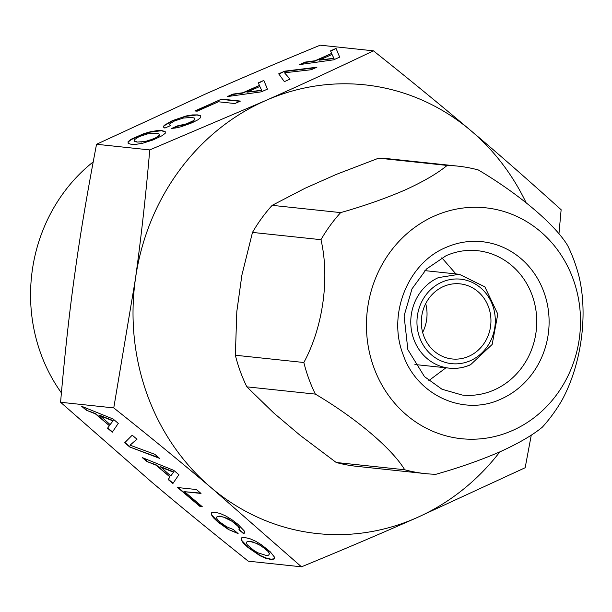 <?xml version="1.0" encoding="UTF-8"?>
<svg xmlns="http://www.w3.org/2000/svg" width="612" height="612" viewBox="0 0 612 612"><rect width="100%" height="100%" fill="white"/><g stroke="black" fill="none" stroke-linecap="round" stroke-linejoin="round"><path stroke-width="0.92" d="M340.655 212.609A154.599 142.42 96.1 0 0 320.963 239.682C329.883 277.94 323.044 327.152 303.843 362.503A154.599 142.42 96.1 0 0 315.348 394.113L246.858 386.845L273.771 413.008L300.171 435.354L336.218 462.488L404.708 469.756A154.599 142.42 96.1 0 0 425.21 473.596A154.599 142.42 96.1 0 0 435.897 474.292C459.13 467.721 480.474 460.239 499.912 451.847C518.555 443.363 532.715 435.124 542.385 427.122A154.599 142.42 96.1 0 0 562.068 400.049C581.239 364.767 588.124 315.562 579.197 277.228A154.599 142.42 96.1 0 0 567.691 245.619C554.985 224.459 519.198 194.157 478.332 169.968A154.599 142.42 96.1 0 0 457.83 166.127A154.599 142.42 96.1 0 0 447.135 165.431C437.45 173.448 423.29 181.688 404.67 190.164C385.2 198.556 363.865 206.037 340.655 212.609L272.164 205.341L305.113 188.236L336.569 174.298L378.652 158.164A154.599 142.42 -83.9 0 1 389.339 158.86L457.83 166.127M320.963 239.682L252.481 232.415L241.878 275.193L236.821 311.485L235.352 355.235L303.843 362.503M447.135 165.431L378.652 158.164M252.481 232.415A154.599 142.42 -83.9 0 1 272.164 205.341M246.858 386.845A154.599 142.42 -83.9 0 1 235.352 355.235M315.348 394.113C356.138 418.248 391.971 448.558 404.708 469.756M425.21 473.596L356.72 466.329A154.599 142.42 -83.9 0 1 336.218 462.488M512.512 430.504A116.073 106.932 96.1 0 0 573.146 279.103A116.073 106.932 96.1 0 0 434.443 216.005A116.073 106.932 96.1 0 0 373.817 367.407A116.073 106.932 96.1 0 0 512.512 430.504M428.805 380.633L445.934 367.804M455.902 273.916L441.833 257.782M468.83 356.306A37.768 34.792 -83.9 0 1 452.146 358.969A37.768 34.792 -83.9 0 1 421.599 326.923A37.768 34.792 -83.9 0 1 443.432 286.523A37.768 34.792 -83.9 0 1 460.117 283.861A37.768 34.792 -83.9 0 1 490.663 315.907A37.768 34.792 -83.9 0 1 468.83 356.306M425.7 303.644A37.768 34.792 -83.9 0 1 422.647 332.408M558.94 233.968L561.135 209.732C527.881 179.714 497.801 153.36 470.896 130.662A225.614 207.835 -83.9 0 1 526.06 202.626M499.851 451.878A225.614 207.835 -83.9 0 1 416.94 517.66A225.614 207.835 -83.9 0 1 211.239 487.749A225.614 207.835 -83.9 0 1 135.367 279.294A225.614 207.835 -83.9 0 1 265.195 100.758A225.614 207.835 -83.9 0 1 470.896 130.662C439.814 104.392 407.324 77.778 373.419 50.827C333.326 69.975 297.248 86.621 265.195 100.758L149.741 149.917C145.993 194.004 141.204 237.127 135.367 279.294L113.763 407.913C148.028 435.163 180.517 461.777 211.239 487.749L301.479 566.819C341.718 550.287 380.205 533.901 416.94 517.66L525.165 467.729L531.277 435.101M301.479 566.819L248.281 561.173C209.985 530.619 177.488 504.005 150.812 481.338L60.573 402.268L113.763 407.913M373.419 50.827L320.229 45.181C279.982 61.713 241.495 78.099 204.768 94.34L96.543 144.271C87.164 193.178 79.965 236.048 74.939 272.883C69.691 309.703 64.903 352.826 60.573 402.268M112.271 432.217L118.277 423.382L113.136 419.036L81.618 406.261L86.246 410.185L95.434 413.88L109.38 425.684L107.544 428.209L112.271 432.217M124.71 442.744L129.744 447.005L159.556 458.334L154.775 454.28L130.035 445.169L137.004 439.24L132.223 435.186L124.71 442.744M228.49 529.541L238.114 533.58L233.279 529.487L226.715 526.817L220.358 522.411L217.574 519.695L216.464 517.676L217.13 516.474L219.876 516.36L223.701 517.178L231.795 521.164L237.777 526.052L239.476 528.952L238.91 529.709L243.691 533.756L244.754 532.754L244.081 530.742L237.877 524.27L231.864 519.68L225.889 516.031L220.167 513.483L215.042 512.267L211.729 512.588L211.239 514.47L213.397 517.721L218.086 522.174L228.49 529.541L237.448 533.014M184.526 491.696L201.011 493.448L196.383 489.524L177.618 487.534L200.07 506.545L202.343 506.782L184.526 491.696L200.614 493.104M172.89 483.526L178.888 474.698L173.754 470.353L142.229 457.577L146.857 461.494L156.052 465.189L169.998 476.993L168.155 479.525L172.89 483.526M261.668 544.909L255.694 541.26L250.017 538.751L244.899 537.543L241.587 537.856L241.097 539.746L243.255 542.997L247.944 547.442L259.924 555.688L265.6 558.19L270.772 559.444L274.008 559.077L274.551 557.234L270.305 551.863L261.668 544.909M149.741 149.917L96.543 144.271M299.528 64.604L333.548 59.846L339.668 57.138L336.065 48.417L330.541 50.865L331.673 53.389L315.058 60.749L305.166 62.103L299.528 64.604M284.71 71.168L278.712 73.823L284.358 81.641L290.057 79.109L284.519 72.79L311.233 69.73L316.932 67.205L284.71 71.168L278.911 74.106M164.177 125.345L163.35 127.005L164.858 128.084L170.618 125.537L169.547 124.764L169.906 123.716L174.581 120.916L183.485 118.04L191.862 117.443L194.471 118.085L194.899 119.218L193.3 120.725L186.706 123.785L177.358 125.919L171.658 128.444L176.026 127.923L181.091 126.745L192.099 122.775L197.783 119.883L200.751 117.535L200.759 115.821L197.622 114.895L192.321 114.926L186.094 115.982L172.309 120.679L164.177 125.345L163.557 127.151M218.407 101.783L234.901 103.535L240.417 101.087L221.659 99.098L194.899 110.948L197.171 111.193L218.407 101.783M227.297 96.597L261.324 91.838L267.444 89.13L263.833 80.417L258.31 82.857L259.45 85.382L242.826 92.749L232.935 94.103L227.297 96.597M162.264 135.619L165.232 133.263L165.186 131.58L162.05 130.654L156.749 130.685L150.521 131.741L143.744 133.684L131.083 139.291L128.084 141.678L128.137 143.361L131.213 144.317L136.537 144.256L142.711 143.231L153.031 139.972L162.264 135.619M93.192 161.92A162.157 149.382 96.1 0 0 65.484 190.217A162.157 149.382 96.1 0 0 61.399 392.873M86.246 410.185L95.633 413.605L109.38 425.684M82.62 406.666L86.445 409.91M107.743 427.933L112.463 431.934M129.744 447.005L158.806 457.692M130.035 445.169L136.943 439.187M124.947 442.499L129.943 446.729M217.13 516.474L220.075 516.084L227.97 518.563L235.834 523.757L239.284 527.445L239.476 528.952M243.691 533.756L244.731 532.692M239.116 529.441L243.89 533.488M211.239 514.47L218.285 521.898L228.689 529.265M211.867 512.573L211.438 514.202M200.07 506.545L201.945 506.445M178.222 487.596L200.277 506.269M146.857 461.494L156.251 464.913L169.998 476.993M143.231 457.983L147.064 461.219M168.354 479.25L173.081 483.243M241.097 539.746L248.143 547.166L260.123 555.413L265.799 557.914L270.971 559.169L274.207 558.81L274.604 558.305M241.717 537.849L241.296 539.47M336.065 48.417L330.679 51.171M339.66 57.138L336.179 48.738M331.673 53.389L315.172 61.07L305.281 62.424L300.752 64.428M284.519 72.79L289.943 79.162M315.884 67.672L284.825 71.489M169.547 124.764L170.419 125.628M194.899 119.218L193.415 121.046L189.972 122.859L183.608 125.116L177.472 126.24L172.814 128.306M197.622 114.895L186.216 116.295L179.438 118.246L172.423 120.992L164.291 125.667M200.759 116.104L197.737 115.217M221.659 99.098L195.58 111.024M239.858 101.34L221.773 99.419M263.833 80.417L258.448 83.171M267.429 89.138L263.948 80.738M259.45 85.382L242.949 93.07L233.05 94.424L228.521 96.428M162.05 130.654L150.636 132.054L143.858 134.005L131.205 139.613L128.199 141.999L128.245 143.392M165.194 131.871L162.165 130.976M99.542 415.211L113.205 420.651L110.122 424.606L99.542 415.211M160.16 466.52L173.816 471.959L170.733 475.922L160.16 466.52M249.925 541.36L257.82 543.831L265.685 549.033L268.446 551.749L269.525 553.761L268.576 555.191L265.937 555.352L257.996 552.835L253.972 550.509L247.378 544.925L246.269 542.905L247.187 541.475L249.925 541.36L253.75 542.171M334.022 58.523L319.219 60.167L332.056 54.483L334.022 58.523M261.791 90.522L246.988 92.167L259.825 86.476L261.791 90.522M159.441 135.298L154.392 138.618L145.434 141.487L137.088 142.083L134.533 141.418L133.99 139.964L139.008 136.675L147.974 133.776L156.29 133.202L158.898 133.844L159.441 135.298M99.343 415.487L113.006 420.926M159.962 466.795L173.617 472.234M253.552 542.446L257.82 543.831M257.621 544.106L261.852 546.164M261.645 546.439L265.685 549.033M265.486 549.308L268.446 551.749M268.247 552.024L269.525 553.761M269.326 554.036L268.576 555.191M246.988 541.75L249.727 541.635M333.907 58.201L319.219 60.167M261.676 90.201L246.988 92.167M159.327 134.977L157.842 136.805M157.728 136.484L154.392 138.618M154.278 138.297L149.986 140.286M149.864 139.972L145.434 141.487M145.319 141.165L141.051 142.106M140.936 141.785L137.088 142.083M136.973 141.762L134.533 141.418M134.418 141.097L133.99 139.964M501.06 399.032A82.023 75.559 96.1 0 0 543.9 292.054A82.023 75.559 96.1 0 0 445.896 247.477C408.043 263.045 387.48 313.987 402.895 353.996C416.481 395.184 463.659 416.833 501.06 399.032M462.167 395.038A72.576 66.861 96.1 0 0 494.236 389.921A72.576 66.861 96.1 0 0 536.196 312.281A72.576 66.861 96.1 0 0 477.482 250.69C466.742 249.581 456.269 251.257 446.072 255.717L426.526 268.974L411.998 288.841L404.088 315.846L407.86 349.666L424.483 376.64L441.986 389.232L462.167 395.038M470.177 364.836A47.208 43.483 -83.9 0 1 449.323 368.164A47.208 43.483 -83.9 0 1 411.134 328.108A47.208 43.483 -83.9 0 1 438.429 277.603L459.283 274.283L424.881 270.626M470.414 360.667A42.488 39.137 -83.9 0 1 419.648 337.572A42.488 39.137 -83.9 0 1 441.841 282.163A42.488 39.137 -83.9 0 1 492.606 305.258A42.488 39.137 -83.9 0 1 470.414 360.667M459.283 274.275L484.88 286.867L497.793 314.086L492.163 344.464L470.498 364.79C463.659 367.781 456.598 368.906 449.323 368.164L414.913 364.515"/></g></svg>
